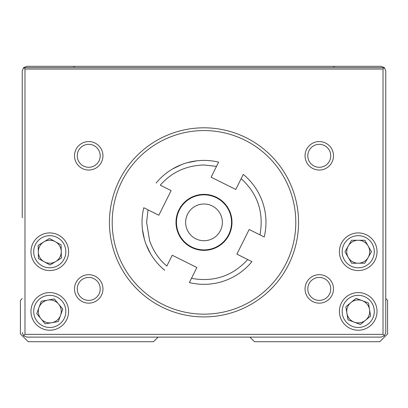 <?xml version="1.0" encoding="UTF-8"?>
<svg xmlns="http://www.w3.org/2000/svg" width="408" height="408" viewBox="0 0 408 408"><rect width="100%" height="100%" fill="white"/><g stroke="black" fill="none" stroke-linecap="round" stroke-linejoin="round"><path stroke-width="0.61" d="M204 194.361A27.999 27.999 0 0 0 176.001 222.36A27.999 27.999 0 0 0 204 250.359A27.999 27.999 0 0 0 231.999 222.36A27.999 27.999 0 0 0 204 194.361M160.293 185.191C171.462 172.293 186.033 165.556 204 164.985L216.52 166.367L211.125 177.189L235.773 189.475L241.169 178.653C257.718 193.764 263.996 212.507 259.993 234.881L249.171 229.485L236.885 254.133L247.707 259.529C232.596 276.078 213.853 282.356 191.48 278.353L196.875 267.531L172.227 255.245L166.831 266.067C158.845 259.269 153.102 250.767 149.593 240.577L146.625 222.36L148.007 209.839L158.829 215.235L171.115 190.587L160.293 185.191M218.622 162.144A61.965 61.965 0 0 0 204 160.395A61.965 61.965 0 0 1 218.622 162.144L216.52 166.367L218.622 162.144A61.965 61.965 0 0 0 156.07 183.09A61.965 61.965 0 0 1 193.377 161.313L196.967 160.798L186.895 162.802M143.784 207.738L148.007 209.839L143.784 207.738A61.965 61.965 0 0 0 164.73 270.29M204 160.395A61.965 61.965 0 0 0 196.967 160.798M247.707 259.529L251.93 261.63L247.707 259.529M204 284.325A61.965 61.965 0 0 1 189.378 282.576L191.48 278.353L189.378 282.576A61.965 61.965 0 0 0 251.93 261.63M241.169 178.653L243.27 174.43L241.169 178.653M264.216 236.982L259.993 234.881L264.216 236.982A61.965 61.965 0 0 0 243.27 174.43M175.726 167.224L172.548 168.973L181.8 164.506M148.864 250.634L150.613 253.812L146.146 244.56M142.953 232.983L142.438 229.393L144.442 239.465M109.446 222.36A94.554 94.554 0 0 0 204 316.914A94.554 94.554 0 0 0 298.554 222.36A94.554 94.554 0 0 0 204 127.806A94.554 94.554 0 0 0 109.446 222.36M112.2 222.36A91.8 91.8 0 0 0 204 314.16A91.8 91.8 0 0 0 295.8 222.36A91.8 91.8 0 0 0 204 130.56A91.8 91.8 0 0 0 112.2 222.36M339.405 251.736A18.819 18.819 0 0 0 358.224 270.555A18.819 18.819 0 0 0 377.043 251.736A18.819 18.819 0 0 0 358.224 232.917A18.819 18.819 0 0 0 339.405 251.736M342.159 251.736A16.065 16.065 0 0 0 358.224 267.801A16.065 16.065 0 0 0 374.289 251.736A16.065 16.065 0 0 0 358.224 235.671A16.065 16.065 0 0 0 342.159 251.736M339.405 311.406A18.819 18.819 0 0 0 358.224 330.225A18.819 18.819 0 0 0 377.043 311.406A18.819 18.819 0 0 0 358.224 292.587A18.819 18.819 0 0 0 339.405 311.406M342.159 311.406A16.065 16.065 0 0 0 358.224 327.471A16.065 16.065 0 0 0 374.289 311.406A16.065 16.065 0 0 0 358.224 295.341A16.065 16.065 0 0 0 342.159 311.406M30.957 311.406A18.819 18.819 0 0 0 49.776 330.225A18.819 18.819 0 0 0 68.595 311.406A18.819 18.819 0 0 0 49.776 292.587A18.819 18.819 0 0 0 30.957 311.406M33.711 311.406A16.065 16.065 0 0 0 49.776 327.471A16.065 16.065 0 0 0 65.841 311.406A16.065 16.065 0 0 0 49.776 295.341A16.065 16.065 0 0 0 33.711 311.406M30.957 251.736A18.819 18.819 0 0 0 49.776 270.555A18.819 18.819 0 0 0 68.595 251.736A18.819 18.819 0 0 0 49.776 232.917A18.819 18.819 0 0 0 30.957 251.736M33.711 251.736A16.065 16.065 0 0 0 49.776 267.801A16.065 16.065 0 0 0 65.841 251.736A16.065 16.065 0 0 0 49.776 235.671A16.065 16.065 0 0 0 33.711 251.736M74.496 155.805A14.229 14.229 0 0 0 88.725 170.034A14.229 14.229 0 0 0 102.954 155.805A14.229 14.229 0 0 0 88.725 141.576A14.229 14.229 0 0 0 74.496 155.805M77.25 155.805A11.475 11.475 0 0 0 88.725 167.28A11.475 11.475 0 0 0 100.2 155.805A11.475 11.475 0 0 0 88.725 144.33A11.475 11.475 0 0 0 77.25 155.805M74.496 288.915A14.229 14.229 0 0 0 88.725 303.144A14.229 14.229 0 0 0 102.954 288.915A14.229 14.229 0 0 0 88.725 274.686A14.229 14.229 0 0 0 74.496 288.915M77.25 288.915A11.475 11.475 0 0 0 88.725 300.39A11.475 11.475 0 0 0 100.2 288.915A11.475 11.475 0 0 0 88.725 277.44A11.475 11.475 0 0 0 77.25 288.915M305.046 288.915A14.229 14.229 0 0 0 319.275 303.144A14.229 14.229 0 0 0 333.504 288.915A14.229 14.229 0 0 0 319.275 274.686A14.229 14.229 0 0 0 305.046 288.915M307.8 288.915A11.475 11.475 0 0 0 319.275 300.39A11.475 11.475 0 0 0 330.75 288.915A11.475 11.475 0 0 0 319.275 277.44A11.475 11.475 0 0 0 307.8 288.915M305.046 155.805A14.229 14.229 0 0 0 319.275 170.034A14.229 14.229 0 0 0 333.504 155.805A14.229 14.229 0 0 0 319.275 141.576A14.229 14.229 0 0 0 305.046 155.805M307.8 155.805A11.475 11.475 0 0 0 319.275 167.28A11.475 11.475 0 0 0 330.75 155.805A11.475 11.475 0 0 0 319.275 144.33A11.475 11.475 0 0 0 307.8 155.805M176.46 222.36A27.54 27.54 0 0 1 204 194.82A27.54 27.54 0 0 1 231.54 222.36A27.54 27.54 0 0 1 204 249.9A27.54 27.54 0 0 1 176.46 222.36M185.64 222.36A18.36 18.36 0 0 1 204 204A18.36 18.36 0 0 1 222.36 222.36A18.36 18.36 0 0 1 204 240.72A18.36 18.36 0 0 1 185.64 222.36M26.826 66.3L23.582 67.646L384.418 67.646L381.174 66.3L26.826 66.3M383.01 69.054L383.01 334.356L384.418 335.764L385.764 332.52L385.764 70.89L384.418 67.646L383.01 69.054L24.99 69.054L23.582 67.646L22.236 70.89L22.236 217.77M383.01 334.356L24.99 334.356L23.582 335.764L26.826 337.11L381.174 337.11L384.418 335.764M307.734 337.11L381.174 337.11M26.826 337.11L100.266 337.11M385.764 298.554L387.6 300.39L387.6 333.897L379.797 341.7L254.49 341.7L249.9 337.11L158.1 337.11L153.51 341.7L28.203 341.7L20.4 333.897L20.4 300.39L22.236 298.554M24.99 69.054L24.99 334.356M22.236 188.465L22.236 201.272M23.582 335.764L22.236 332.52M22.236 205.606L22.236 202.715M22.236 169.764L22.236 156.815M22.236 155.371L22.236 93.84M385.764 93.84L385.764 171.87M385.764 181.05L385.764 205.606M61.251 251.736A11.475 11.475 0 0 1 44.258 261.798A11.475 11.475 0 0 1 38.306 251.986L38.301 251.736A11.475 11.475 0 0 1 55.294 241.674A11.475 11.475 0 0 1 61.246 251.486L61.251 251.736M49.49 238.491L38.158 245.361L38.449 258.611L50.062 264.981L61.394 258.111L61.103 244.861L49.49 238.491M49.776 322.881A11.475 11.475 0 0 1 39 307.464A11.475 11.475 0 0 1 58.579 304.042A11.475 11.475 0 0 1 49.776 322.881M54.325 298.962L41.274 301.242L36.725 313.686L45.227 323.85L58.278 321.57L62.827 309.126L54.325 298.962M369.699 251.736A11.475 11.475 0 0 1 348.289 257.479A11.475 11.475 0 0 1 358.219 240.261A11.475 11.475 0 0 1 369.699 251.736M364.844 240.256L351.594 240.266L344.974 251.746L351.604 263.216L364.854 263.206L371.474 251.726L364.844 240.256M369.699 311.406A11.475 11.475 0 0 1 354.205 322.152A11.475 11.475 0 0 1 350.926 302.552A11.475 11.475 0 0 1 369.699 311.406M368.45 302.981L356.041 298.335L345.816 306.765L347.999 319.831L360.407 324.477L370.632 316.047L368.45 302.981M333.479 66.667L335.274 66.3L333.479 66.667M72.726 66.3L74.521 66.667L72.726 66.3"/></g></svg>
